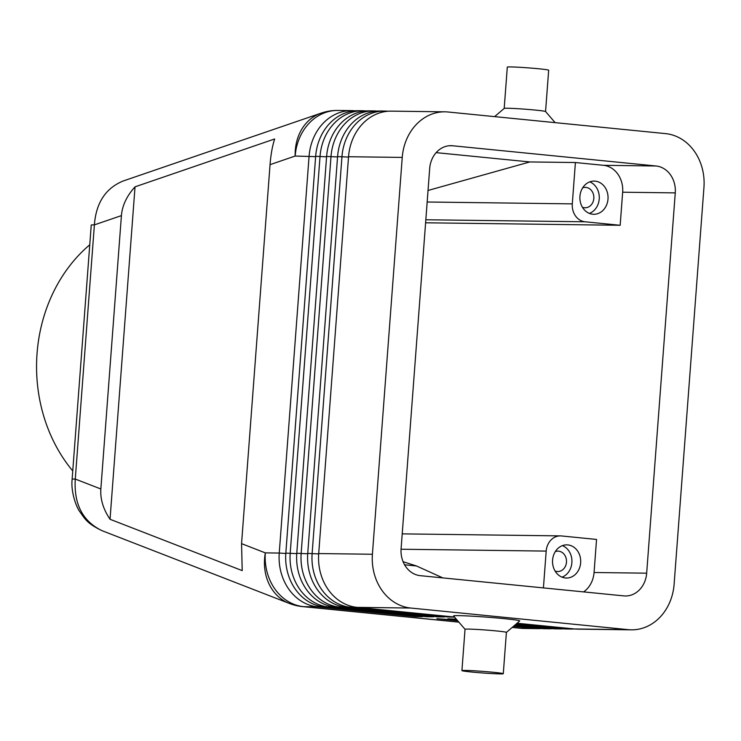 <?xml version="1.0" encoding="UTF-8"?>
<svg xmlns="http://www.w3.org/2000/svg" width="741" height="741" viewBox="0 0 741 741"><rect width="100%" height="100%" fill="white"/><g stroke="black" fill="none" stroke-linecap="round" stroke-linejoin="round"><path stroke-width="1.11" d="M355.106 110.826L354.911 110.807A49.777 42.265 90.7 0 0 351.818 110.631A49.777 42.265 90.7 0 0 309.08 156.231L279.246 553.055L265.324 552.879A49.777 41.857 -68.8 0 0 289.398 603.461L102.11 530.713C82.705 521.386 73.757 504.167 75.276 479.057A20.739 0.806 -175.7 0 0 72.127 479.242A20.739 0.806 -175.7 0 0 72.146 479.27M72.127 479.242L91.245 225.06A20.739 0.806 4.3 0 1 94.385 224.875C96.08 202.812 105.667 188.195 123.145 181.008L321.122 113.141A49.777 41.126 -108.9 0 0 295.168 156.045L315.629 156.657M121.413 215.612C122.274 205.47 126.813 195.883 135.029 186.834L274.661 138.975C272.373 145.986 270.835 154.545 270.048 164.659L241.557 543.644L242.205 570.616L110.038 519.274C103.258 509.234 100.192 499.147 100.85 488.986L121.413 215.612L94.385 224.875L75.276 479.057L100.85 488.986M516.458 623.755L568.004 628.887A49.777 42.265 90.7 0 0 571.098 629.053A49.777 42.265 90.7 0 0 574.386 628.942M454.474 617.031L357.069 607.351A49.777 42.265 -89.3 0 1 318.704 553.555L348.539 156.731L402.243 157.416A49.777 42.265 -89.3 0 1 444.98 111.826A49.777 42.265 -89.3 0 1 448.073 112.002L665.585 133.621A49.777 42.265 -89.3 0 1 703.95 187.408L674.115 584.232A49.777 42.265 -89.3 0 1 631.378 629.822A49.777 42.265 -89.3 0 1 628.285 629.655L574.581 628.97L517.051 623.246M631.378 629.822L577.674 629.137A49.777 42.265 -89.3 0 1 574.581 628.97M513.485 626.312L535.122 628.461A49.777 42.265 90.7 0 0 538.216 628.637A49.777 42.265 90.7 0 0 541.504 628.525M515.467 624.607L557.047 628.738A49.777 42.265 90.7 0 0 560.14 628.914A49.777 42.265 90.7 0 0 563.429 628.803M571.098 629.053L566.717 628.998A49.777 42.265 -89.3 0 1 563.623 628.822L516.06 624.098M514.476 625.46L546.08 628.6A49.777 42.265 90.7 0 0 549.174 628.776A49.777 42.265 90.7 0 0 552.462 628.664M560.14 628.914L555.75 628.859A49.777 42.265 -89.3 0 1 552.656 628.683L515.069 624.95M549.174 628.776L544.792 628.72A49.777 42.265 -89.3 0 1 541.699 628.544L514.078 625.802M387.988 111.252L387.793 111.233A49.777 42.265 90.7 0 0 384.699 111.057A49.777 42.265 90.7 0 0 341.962 156.647L312.128 553.471A49.777 42.265 90.7 0 0 350.493 607.259L448.722 617.031L454.539 617.105M357.069 607.351L410.773 608.037A49.777 42.265 -89.3 0 1 372.408 554.249L318.704 553.555M348.539 156.731A49.777 42.265 -89.3 0 1 391.276 111.141L444.98 111.826M366.063 110.965L365.869 110.946A49.777 42.265 90.7 0 0 362.775 110.779A49.777 42.265 90.7 0 0 320.038 156.37L290.203 553.194A49.777 42.265 90.7 0 0 328.578 606.981L426.807 616.744L433.383 616.827L335.145 607.064A49.777 42.265 -89.3 0 1 296.78 553.277L326.614 156.453A49.777 42.265 -89.3 0 1 369.351 110.863L373.733 110.918A49.777 42.265 90.7 0 0 331.005 156.508L301.161 553.332A49.777 42.265 90.7 0 0 339.535 607.12L437.764 616.883L444.341 616.966L346.112 607.203A49.777 42.265 -89.3 0 1 307.737 553.416L337.581 156.592A49.777 42.265 -89.3 0 1 380.309 111.002L384.699 111.057M285.794 553.49L279.246 553.055A49.777 42.265 90.7 0 0 317.611 606.842L415.84 616.605L422.416 616.688L324.188 606.925A49.777 42.265 -89.3 0 1 285.822 553.138L315.657 156.314A49.777 42.265 -89.3 0 1 358.394 110.715L362.775 110.779M377.03 111.104L376.826 111.085A49.777 42.265 90.7 0 0 373.733 110.918M401.057 549.229L546.191 551.091A16.589 14.088 -89.3 0 1 560.437 535.891A16.589 14.088 -89.3 0 1 561.465 535.947L596.551 539.439L594.06 572.506A24.888 21.128 90.7 0 1 583.602 591.892M425.834 219.762L585.084 221.791A16.589 14.088 -89.3 0 1 572.293 203.868L427.168 202.006M555.065 571.015A10.198 8.66 90.7 0 0 557.084 571.496A10.198 8.66 90.7 0 0 557.714 571.533A10.198 8.66 90.7 0 0 566.495 561.817A10.198 8.66 90.7 0 0 558.612 551.174A10.198 8.66 90.7 0 0 557.982 551.137A10.198 8.66 90.7 0 0 555.315 551.591M562.03 577.156A16.589 14.088 90.7 0 0 571.932 561.511A16.589 14.088 90.7 0 0 562.438 545.626M567.856 544.913A16.589 14.088 -89.3 0 1 580.685 562.234A16.589 14.088 -89.3 0 1 566.402 578.036A16.589 14.088 -89.3 0 1 565.374 577.98A16.589 14.088 -89.3 0 1 552.545 560.659A16.589 14.088 -89.3 0 1 566.828 544.857A16.589 14.088 -89.3 0 1 567.856 544.913M582.417 207.248A10.198 8.66 90.7 0 0 584.436 207.739A10.198 8.66 90.7 0 0 585.066 207.776A10.198 8.66 90.7 0 0 593.847 198.06A10.198 8.66 90.7 0 0 585.964 187.408A10.198 8.66 90.7 0 0 585.325 187.38A10.198 8.66 90.7 0 0 582.667 187.834M589.382 213.399A16.589 14.088 90.7 0 0 599.284 197.754A16.589 14.088 90.7 0 0 589.78 181.869M595.208 181.156A16.589 14.088 -89.3 0 1 608.037 198.477A16.589 14.088 -89.3 0 1 593.754 214.279A16.589 14.088 -89.3 0 1 592.726 214.223A16.589 14.088 -89.3 0 1 579.897 196.902A16.589 14.088 -89.3 0 1 594.18 181.1A16.589 14.088 -89.3 0 1 595.208 181.156M504.195 108.418L507.307 67.098A20.739 0.806 -175.7 0 1 517.987 67.199A20.739 0.806 -175.7 0 1 538.948 68.793A20.739 0.806 -175.7 0 1 548.673 70.21L545.561 111.53A20.739 0.806 -175.7 0 0 545.552 111.511A20.739 0.806 -175.7 0 0 535.836 110.131A20.739 0.806 -175.7 0 0 507.335 108.242A20.739 0.806 -175.7 0 0 504.213 108.399L494.636 116.624M465.033 629.285L453.575 615.984A33.188 1.287 4.3 0 1 470.09 616.067A33.188 1.287 4.3 0 1 504.186 618.652A33.188 1.287 4.3 0 1 519.71 620.958L506.399 632.397A20.739 0.806 -175.7 0 0 506.399 632.379A20.739 0.806 -175.7 0 0 496.674 630.962A20.739 0.806 -175.7 0 0 468.173 629.081A20.739 0.806 -175.7 0 0 465.033 629.266L461.921 670.605A20.739 0.806 -175.7 0 0 471.647 672.022A20.739 0.806 -175.7 0 0 500.147 673.902A20.739 0.806 -175.7 0 0 503.287 673.717A20.739 0.806 -175.7 0 0 488.338 671.818A20.739 0.806 -175.7 0 0 465.07 670.42A20.739 0.806 -175.7 0 0 461.921 670.605M89.763 244.789A149.339 126.785 90.7 0 0 37.05 353.485A149.339 126.785 90.7 0 0 72.757 470.961M135.029 186.834L110.038 519.274M425.603 222.791L620.171 225.283L622.653 192.215A24.888 21.128 90.7 0 0 603.47 165.317L575.405 162.529L572.293 203.868M585.084 221.791L620.171 225.283M546.191 551.091L543.422 587.9M403.076 561.697L416.498 565.976L442.84 577.906M575.405 162.529L529.815 161.946L428.029 190.465M416.498 565.976L404.586 564.799M529.815 161.946L436.143 152.637M623.755 595.884L420.277 575.664A24.888 21.128 -89.3 0 1 401.094 548.766L429.687 168.476A24.888 21.128 -89.3 0 1 451.056 145.681A24.888 21.128 -89.3 0 1 452.603 145.764L656.081 165.993A24.888 21.128 -89.3 0 1 675.264 192.882L646.671 573.173A24.888 21.128 -89.3 0 1 625.302 595.977A24.888 21.128 -89.3 0 1 623.755 595.884M416.173 616.067L415.84 616.605M427.131 616.206L426.807 616.744M438.088 616.345L437.764 616.883M457.16 620.143L436.894 618.698L457.697 620.763M456.261 619.106L447.851 618.837L456.799 619.726M410.773 608.037L628.285 629.655M402.243 157.416L372.408 554.249M449.055 616.493L448.722 617.031M270.048 164.659L295.168 156.045A49.777 42.265 90.7 0 1 337.896 110.455L351.818 110.631M535.456 627.923L535.122 628.461L521.21 628.285A49.777 26.231 95.7 0 1 520.015 628.22L512.17 627.442M520.015 628.22A49.777 49.777 0 0 0 524.304 628.461A49.777 42.265 90.7 0 1 521.21 628.285L512.226 627.395M458.827 622.088L303.699 606.666L317.611 606.842L318.232 605.823M458.874 622.144L302.504 606.601A49.777 26.231 -84.3 0 0 303.699 606.666A49.777 42.265 90.7 0 1 265.324 552.879L241.557 543.644M568.328 628.349L568.004 628.887L563.623 628.822M557.371 628.201L557.047 628.738L552.656 628.683M546.413 628.062L546.08 628.6L541.699 628.544M348.511 157.083L337.581 156.592M318.676 553.907L307.737 553.416M351.114 606.249L350.493 607.259L346.112 607.203M296.752 553.629L285.822 553.138M324.188 606.925L328.578 606.981L329.189 605.962M307.719 553.768L296.78 553.277M335.145 607.064L339.535 607.12L340.156 606.101M315.657 156.314L326.596 156.805M326.614 156.453L337.553 156.944M452.603 145.764L449.509 145.727M656.081 165.993L603.47 165.317M646.671 573.173L594.06 572.506M675.264 192.882L622.653 192.215M524.304 628.461L538.216 628.637M402.215 533.872L560.437 535.891M337.896 110.455A49.777 49.777 0 0 0 321.122 113.141M289.398 603.461A49.777 49.777 0 0 0 302.504 606.601M72.146 479.242C70.654 491.931 76.508 507.437 79.741 511.596C84.844 518.524 86.438 523.248 102.119 530.713M545.552 111.511L555.139 122.645M503.287 673.717L506.399 632.379"/></g></svg>
